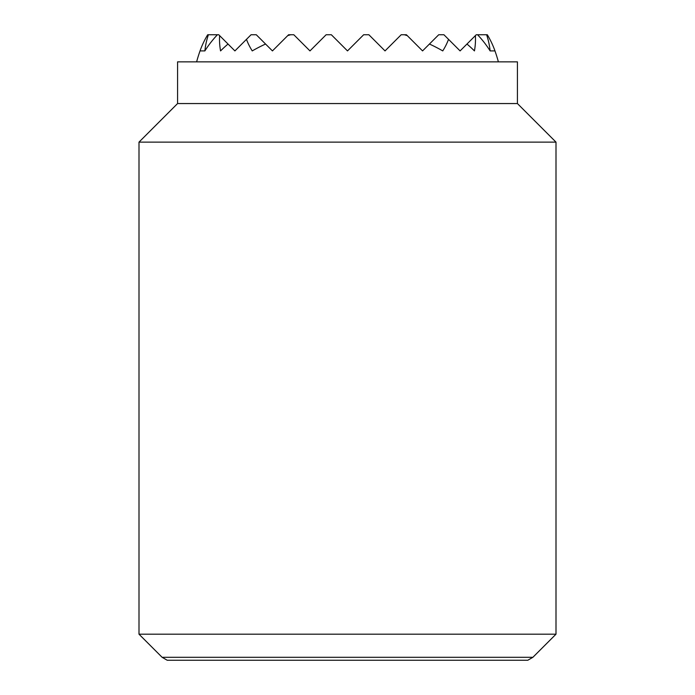 <?xml version="1.0" encoding="UTF-8"?>
<svg xmlns="http://www.w3.org/2000/svg" width="695" height="695" viewBox="0 0 695 695"><rect width="100%" height="100%" fill="white"/><g stroke="black" fill="none" stroke-linecap="round" stroke-linejoin="round"><path stroke-width="1.04" d="M208.396 34.75L217.405 34.75A156.036 110.34 180 0 0 204.877 50.909A142.988 101.105 180 0 1 208.396 34.75L207.692 34.75A151.988 107.473 180 0 0 200.03 50.909A156.375 156.375 0 0 0 196.615 61.855M498.384 61.855A156.375 156.375 0 0 0 494.97 50.909A151.988 107.473 180 0 0 487.308 34.75L486.604 34.75A142.988 101.105 180 0 1 490.123 50.909A156.036 110.34 180 0 0 477.595 34.75L486.604 34.75M475.38 35.619A127.984 90.498 180 0 1 474.442 50.909A155.524 109.975 180 0 0 466.971 44.028L476.249 34.75L477.595 34.75M466.971 44.028L460.09 50.909L448.527 39.346A104.441 73.852 180 0 1 442.75 50.909A150.389 106.344 180 0 0 429.44 44.028L422.56 50.909L407.27 35.619A150.389 106.344 180 0 0 404.342 34.75L406.401 34.75L407.27 35.619M290.658 34.75A150.389 106.344 180 0 0 287.73 35.619L288.599 34.75L293.811 34.75L309.97 50.909L326.129 34.75L331.341 34.75L347.5 50.909L363.659 34.75L368.871 34.75L385.03 50.909L401.189 34.75L404.342 34.75M287.73 35.619L272.44 50.909L265.56 44.028A150.389 106.344 180 0 0 252.25 50.909A104.441 73.852 180 0 1 246.473 39.346L234.91 50.909L228.03 44.028A155.524 109.975 180 0 0 220.558 50.909A127.984 90.498 180 0 1 219.62 35.619L218.751 34.75L217.405 34.75M204.877 50.909L200.03 50.909M494.97 50.909L490.123 50.909M246.473 39.346L251.069 34.75L256.281 34.75L265.56 44.028M429.44 44.028L438.719 34.75L443.931 34.75L448.527 39.346M219.62 35.619L228.03 44.028M139 634.188L162.117 657.305L532.883 657.305L556 634.188L556 142.127L517.428 103.555L517.428 61.855L177.573 61.855L177.573 103.555L139 142.127L139 634.188L556 634.188M532.883 657.305L527.783 660.25L167.217 660.25L162.117 657.305M517.428 103.555L177.573 103.555M556 142.127L139 142.127"/></g></svg>
